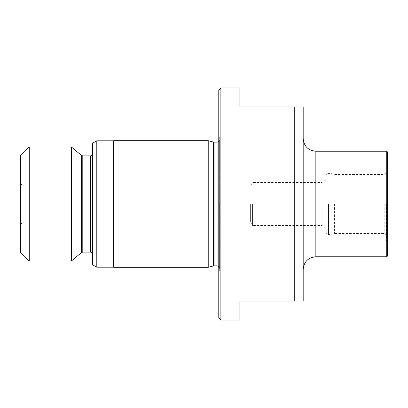 <?xml version="1.0" encoding="UTF-8"?>
<svg xmlns="http://www.w3.org/2000/svg" width="408" height="408" viewBox="0 0 408 408"><rect width="100%" height="100%" fill="white"/><g stroke="black" fill="none" stroke-linecap="round" stroke-linejoin="round"><path stroke-width="0.31" stroke-dasharray="2.04 1.53" d="M303.185 301.073L303.185 106.927M387.6 255.913L387.6 152.087M386.335 204L386.335 240.72L386.335 204M384.224 204L384.224 233.544L384.224 204M334.417 204L334.417 233.544L334.417 204M325.977 204L325.977 232.065L325.977 204M322.177 204L322.177 225.527L322.177 204M252.537 204L252.537 225.527L252.537 204M250.385 204L250.385 221.937L250.385 204M386.753 256.76L386.753 151.24M220.881 320.071L220.881 87.929M239.873 320.071L239.873 301.073L294.744 301.073L294.744 106.927L239.873 106.927L239.873 87.929M218.775 317.96L218.775 90.041M208.223 267.311L208.223 140.689M113.679 267.311L113.679 140.689M96.793 267.204L96.793 140.796M92.575 264.767L92.575 143.234M71.461 260.977L71.461 147.023M29.264 260.977L29.264 147.023M20.4 252.113L20.4 155.887M24.057 204L24.057 221.937L24.057 204M294.744 301.073L298.09 301.073M303.185 204L303.185 138.577L303.185 204M387.6 204L387.6 166.015L387.6 204M315.848 256.76L315.848 151.24M330.801 204L330.801 234.513L330.801 204M330.149 204L330.149 234.6L330.149 204M328.511 204L328.511 234.6L328.511 204M219.591 204L219.591 268.719L219.591 204M217.087 265.832L217.087 142.168M214.067 265.832L214.067 142.168M213.41 265.919L213.41 142.081M90.464 252.113L90.464 155.887M82.788 252.113L82.788 155.887M81.432 252.608L81.432 155.392M386.335 240.72L387.6 241.985M325.977 232.065C327.675 235.982 327.915 233.993 328.511 234.6L330.801 234.513L334.417 233.544L384.224 233.544L386.335 234.763M20.4 224.048L24.057 221.937L250.385 221.937L252.537 225.527L322.177 225.527L325.977 229.327M218.775 266.48L219.616 268.367L219.616 204L219.616 268.367L218.775 274.548M20.4 183.952L24.057 186.063L250.385 186.063L252.537 182.473L322.177 182.473L325.977 178.673M218.775 141.52L219.616 139.633L219.616 204L219.616 139.633L218.775 133.452M386.335 173.237L384.224 174.456L334.417 174.456L330.801 173.487L328.511 173.4C327.915 174.007 327.675 172.018 325.977 175.935M386.335 167.28L387.6 166.015"/><path stroke-width="0.61" d="M386.753 151.24L386.753 256.76L387.6 255.913L387.6 152.087L386.753 151.24L315.848 151.24L315.848 256.76C308.157 257.509 303.94 261.727 303.185 269.423M220.881 320.071L218.775 317.96L218.775 90.041L220.881 87.929L220.881 320.071L239.873 320.071L239.873 301.073L298.09 301.073M220.881 87.929L239.873 87.929L239.873 106.927L303.185 106.927L294.744 106.927L294.744 301.073M208.223 140.689L208.223 267.311L113.679 267.311L113.679 140.689L208.223 140.689L213.41 142.081L213.41 265.919L217.087 265.832L218.775 266.48M96.793 267.204L92.575 264.767L92.575 143.234L96.793 140.796L96.793 267.204L113.679 267.204M71.461 147.023L71.461 260.977L29.264 260.977L29.264 147.023L71.461 147.023L81.432 155.392L81.432 252.608L82.788 252.113L90.464 252.113C91.744 252.241 92.448 252.945 92.575 254.225M29.264 147.023L20.4 155.887L20.4 252.113L29.264 260.977M303.185 106.927L303.185 301.073M213.41 142.081L217.087 142.168L217.087 265.832M214.067 142.168L214.067 265.832M81.432 155.392L82.788 155.887L90.464 155.887L90.464 252.113M82.788 155.887L82.788 252.113M96.793 140.796L113.679 140.796M81.432 252.608L71.461 260.977M90.464 155.887C91.744 155.759 92.448 155.055 92.575 153.775M213.41 265.919L208.223 267.311M217.087 142.168L218.775 141.52M315.848 256.76L386.753 256.76M315.848 151.24C308.157 150.491 303.94 146.273 303.185 138.577"/></g></svg>
